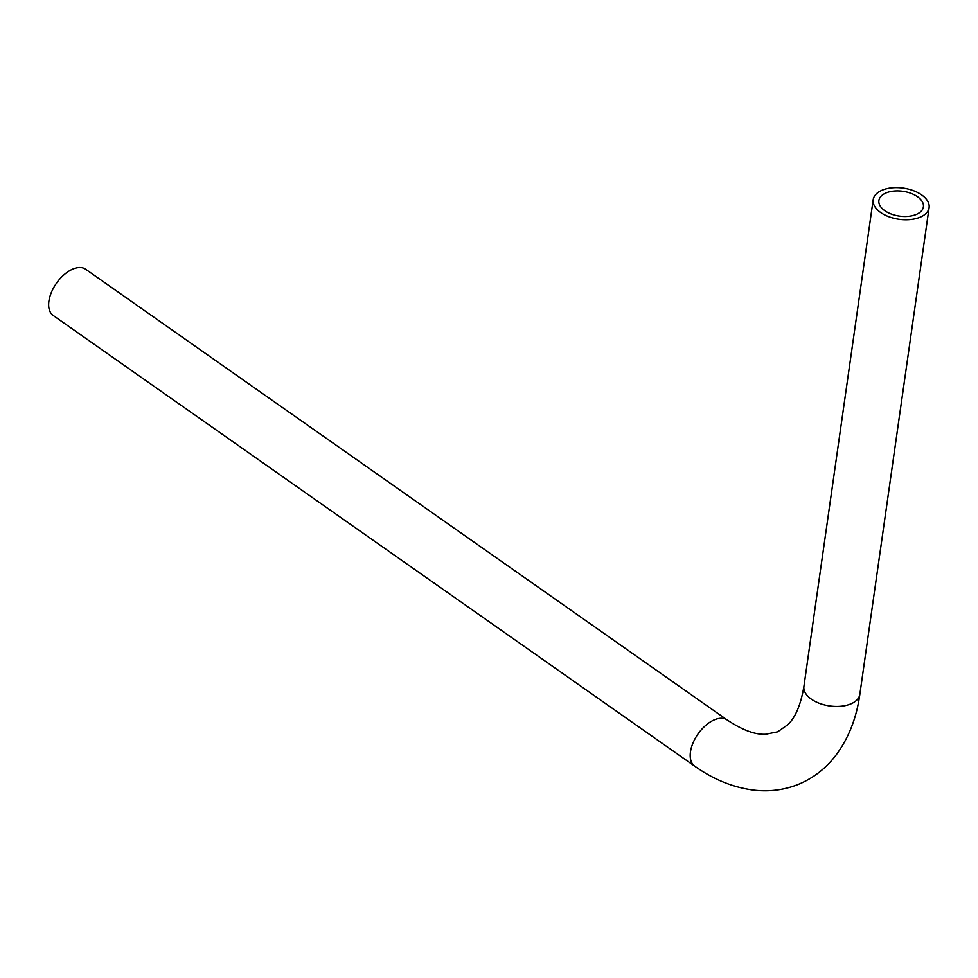 <?xml version="1.0" encoding="UTF-8"?>
<svg xmlns="http://www.w3.org/2000/svg" width="978" height="978" viewBox="0 0 978 978"><rect width="100%" height="100%" fill="white"/><g stroke="black" fill="none" stroke-linecap="round" stroke-linejoin="round"><path stroke-width="1.47" d="M727.192 719.979A28.24 15.831 -54.9 0 0 714.27 719.869A28.24 15.831 -54.9 0 0 690.456 751.886A28.24 15.831 -54.9 0 0 694.722 766.19L53.167 315.454A28.24 15.831 -54.9 0 1 48.9 301.151A28.24 15.831 -54.9 0 1 64.132 274.671A28.24 15.831 -54.9 0 1 85.636 269.243L727.192 719.979C742.253 730.004 755.004 734.771 765.468 734.295L777.644 731.837L787.791 724.735C795.481 717.387 800.848 704.612 803.916 686.397L873.183 199.708A28.24 15.721 -171.9 0 1 891.899 187.837A28.24 15.721 -171.9 0 1 921.643 194.891A28.24 15.721 -171.9 0 1 929.1 207.666A28.24 15.721 -171.9 0 1 910.384 219.537A28.24 15.721 -171.9 0 1 880.64 212.483A28.24 15.721 -171.9 0 1 873.183 199.708M917.474 196.676A22.494 12.518 -171.9 0 1 923.403 206.859A22.494 12.518 -171.9 0 1 908.501 216.309A22.494 12.518 -171.9 0 1 884.809 210.698A22.494 12.518 -171.9 0 1 878.88 200.514A22.494 12.518 -171.9 0 1 893.782 191.065A22.494 12.518 -171.9 0 1 917.474 196.676M694.722 766.19C713.708 779.637 733.5 787.62 754.111 790.163C770.151 791.972 785.42 789.833 799.918 783.733C814.466 777.363 826.618 767.657 836.398 754.613C848.794 737.73 856.606 717.644 859.833 694.356A28.24 15.721 -171.9 0 1 851.007 703.818A28.24 15.721 -171.9 0 1 811.373 699.172A28.24 15.721 -171.9 0 1 803.916 686.397M859.833 694.356L929.1 207.666"/></g></svg>

